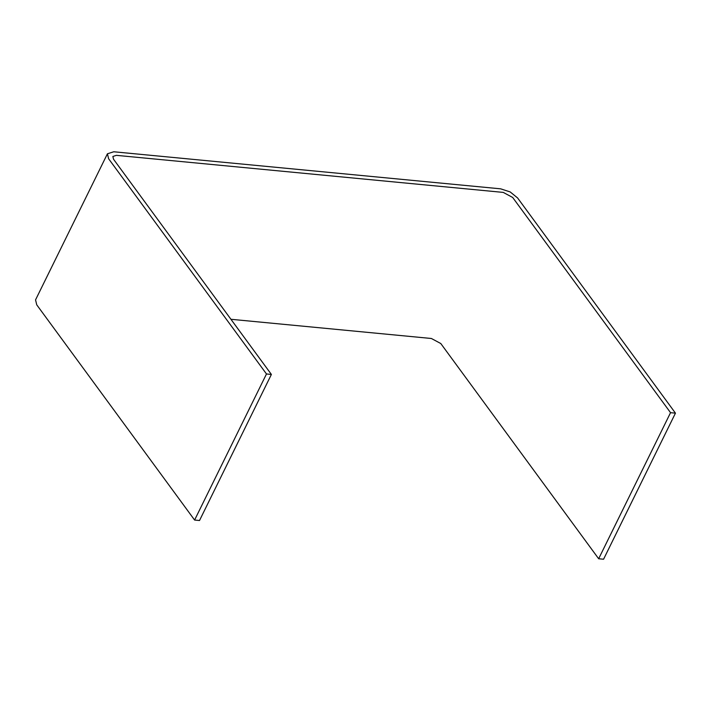 <?xml version="1.0" encoding="UTF-8"?>
<svg xmlns="http://www.w3.org/2000/svg" width="711" height="711" viewBox="0 0 711 711"><rect width="100%" height="100%" fill="white"/><g stroke="black" fill="none" stroke-linecap="round" stroke-linejoin="round"><path stroke-width="1.07" d="M271.389 374.439L199.515 520.514L194.601 520.052L36.741 304.832L35.55 299.873L107.432 153.789L113.76 151.772L500.642 188.833L510.178 191.934L517.581 197.934L675.45 413.144L670.544 412.673L512.675 197.462L503.264 192.405L116.382 155.345L112.862 156.464L113.52 159.22L271.389 374.439L266.483 373.968L108.614 158.749L107.432 153.789M675.45 413.144L603.568 559.228L598.662 558.757L440.793 343.537L431.381 338.489L230.933 319.283M598.662 558.757L670.544 412.673M194.601 520.052L266.483 373.968"/></g></svg>
